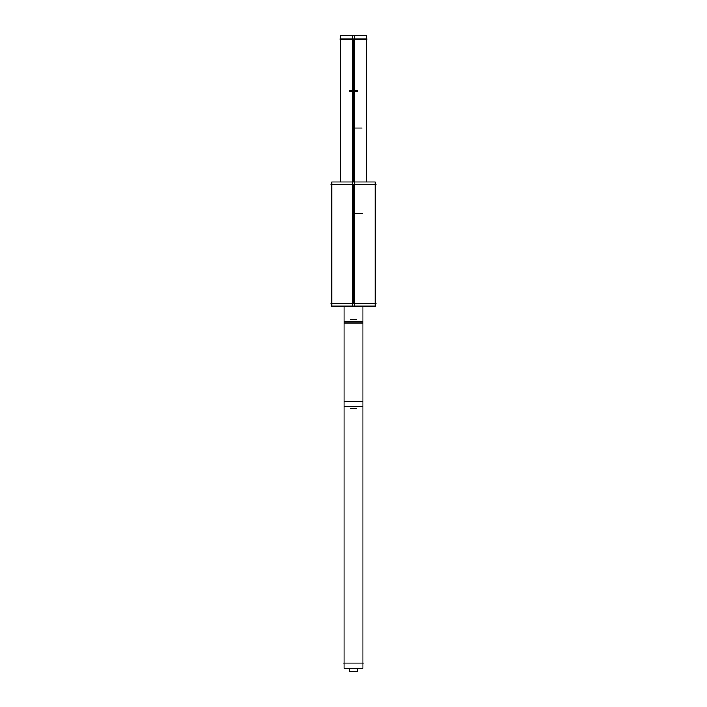 <?xml version="1.0" encoding="UTF-8"?>
<svg xmlns="http://www.w3.org/2000/svg" width="707" height="707" viewBox="0 0 707 707"><rect width="100%" height="100%" fill="white"/><g stroke="black" fill="none" stroke-linecap="round" stroke-linejoin="round"><path stroke-width="1.06" d="M376.08 303.745L330.92 303.745M331.795 181.964L354.861 181.964L354.861 306.131L331.795 306.131L331.795 181.964M352.139 181.964L352.139 306.131L375.205 306.131L375.205 181.964L352.139 181.964M376.08 184.35L330.92 184.35M339.952 39.062L367.048 39.062M366.526 39.062L366.526 181.964L366.526 35.35L352.678 35.35L352.678 181.964M340.474 39.062L340.474 181.964L340.474 35.35L354.322 35.35L354.322 181.964M344.097 322.958L362.903 322.958L362.903 306.131L362.903 321.243L344.097 321.243L344.097 306.131L344.097 322.958M356.443 319.537L350.557 319.537M356.443 408.425L350.557 408.425M344.097 401.585L362.903 401.585L362.903 668.23L344.097 668.23L344.097 401.585M343.558 663.104L363.442 663.104M357.777 671.65L349.223 671.65L349.223 668.23L349.223 671.65L349.223 668.23L349.223 671.65L349.223 668.23L349.223 671.65L349.223 668.23L349.223 671.65L349.258 668.23L349.223 671.65L357.777 671.65L357.742 668.23L357.777 671.65M353.765 173.56L353.765 181.964M353.235 173.56L353.235 181.964M353.5 184.35L353.5 303.745M353.5 181.964L353.5 39.062M357.777 321.243L349.223 321.243M357.777 406.711L349.223 406.711M353.5 213.426L362.046 213.426L353.5 213.426M353.235 213.426C359.05 213.426 359.05 213.426 353.235 213.426M353.765 213.426C347.95 213.426 347.95 213.426 353.765 213.426M353.5 128.002L362.046 128.002L353.5 128.002M353.765 91.459A4.277 0.46 0 0 1 349.223 91A4.277 0.46 0 0 1 353.765 90.549M353.235 90.549A4.277 0.46 0 0 1 357.777 91A4.277 0.46 0 0 1 353.235 91.459M362.903 321.243L362.903 406.711L344.097 406.711L344.097 321.243M331.795 303.745L331.795 184.35M375.205 184.35L375.205 303.745M362.903 406.711L362.903 663.104M344.097 406.711L344.097 663.104M362.903 319.537L362.903 408.425M344.097 319.537L344.097 408.425"/></g></svg>
